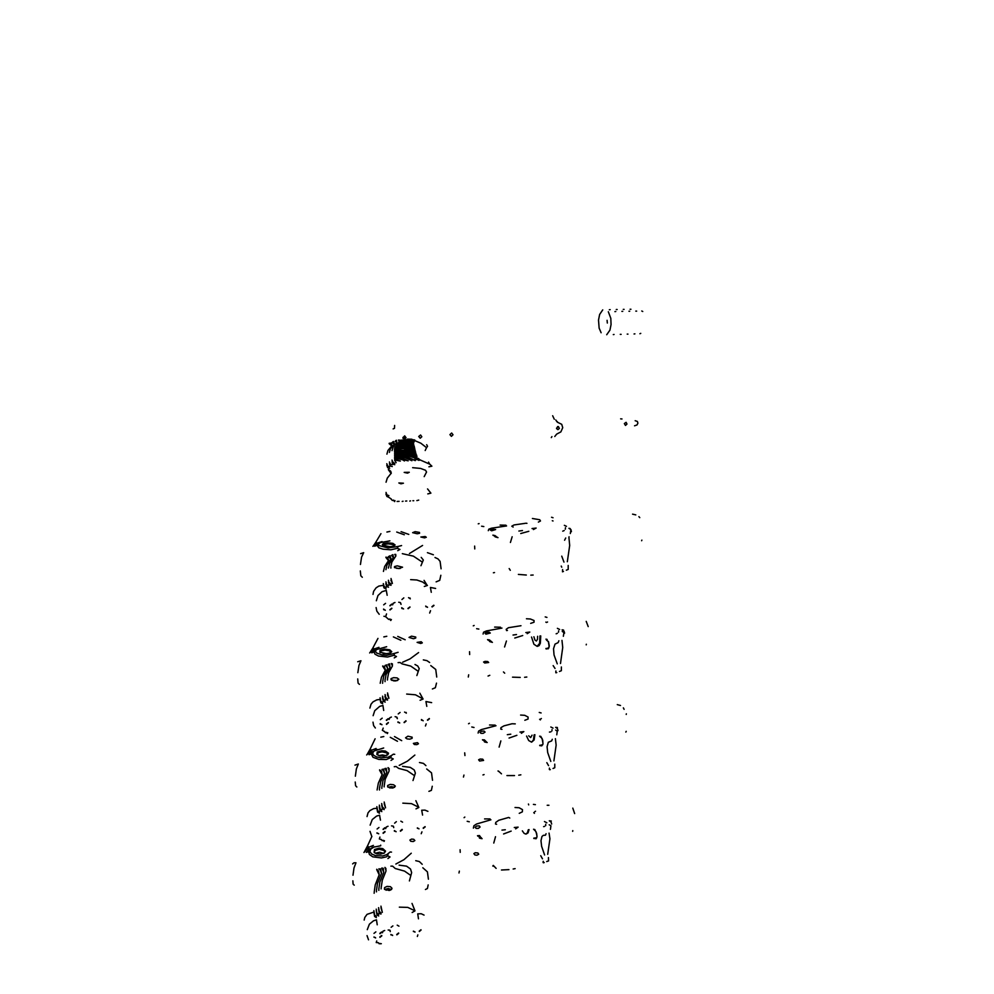 <?xml version="1.0" encoding="UTF-8"?>
<svg xmlns="http://www.w3.org/2000/svg" width="994" height="994" viewBox="0 0 994 994"><rect width="100%" height="100%" fill="white"/><g stroke="black" fill="none" stroke-linecap="round" stroke-linejoin="round"><path stroke-width="1.49" d="M632.532 514.184L635.812 514.855M638.943 516.619L639.763 517.675M553.049 517.725L551.533 517.29M571.463 531.641L570.941 529.727M570.221 528.522L568.953 528.261L570.009 528.758M380.913 533.616L375.72 542.364L377.198 543.072L382.019 541.581M373.346 545.88L375.72 542.364M386.852 532.038L389.946 531.467M479.058 523.527L478.213 523.788M538.425 522.049L540.475 521.03L539.73 519.713L532.449 518.47M409.379 553.559L422.562 545.395M505.934 525.18L500.069 525.018M483.892 526.522L481.581 526.161M419.53 532.424L415.132 531.653L412.647 532.709L417.269 533.815L419.543 533.231L419.53 532.424M424.612 537.903L420.884 537.021L425.121 536.462L426.264 537.319L424.612 537.903M641.627 540.686L641.913 540.115M510.382 542.488L512.159 536.723M562.728 531.131L564.182 530.498M510.307 570.32L509.127 568.605M474.759 548.912L474.573 546.054M561.697 567.152L561.188 566.021M562.554 569.587L562.442 571.053M561.697 556.205L564.02 562.132M564.58 540.251L565.685 537.99M565.313 529.218L565.412 527.727M567.288 561.784L569.637 545.52L568.903 537.667M570.32 533.529L570.904 529.566L569.102 528.435M566.294 570.158L568.195 569.4L568.146 565.487M518.371 574.457L526.286 575.054M528.845 531.243L520.694 533.529M491.831 529.156L495.608 529.491L491.682 530.796L490.278 530.075L491.831 529.156M525.18 523.291L513.973 524.994L511.811 526.248L513.152 527.131M488.327 530.697L488.775 529.193L491.471 528.162L506.617 525.901M401.514 545.619L398.109 546.439L397.302 548.29L399.973 549.446L397.712 550.676M397.302 548.29L390.828 549.757L383.1 549.173L378.801 547.793L377.049 545.346L374.589 546.166L378.515 543.929M377.049 545.346L378.49 543.954M398.109 546.439L388.12 547.893L378.975 545.544L378.441 544.078L380.379 542.625L389.884 540.873M427.37 552.701L433.334 554.739M382.876 545.333L382.367 544.563L383.386 543.544L387.846 542.799L392.903 543.395L395.053 544.911L393.413 546.153L390.083 546.663L382.876 545.333M383.187 545.544L384.106 544.426L388.219 543.805L392.692 544.439L394.183 545.855M562.467 571.761L563.523 571.475M569.065 536.81L568.916 537.431M566.505 526.373L564.306 525.329M553.012 520.955L552.279 520.757M532.051 528.609L536.089 528.125L533.455 529.541M530.746 575.104L533.182 575.004M518.88 531.007L522.496 530.572M440.889 575.327L439.77 580.397L436.117 581.825M435.049 557.51L437.944 558.864L440.131 561.312L441.15 568.879M403.34 608.775L401.824 608.403M403.502 608.999L401.688 607.732M409.851 606.924L407.95 608.452M410.013 607.148L408.112 608.676M408.497 597.642L410.137 598.674M410.037 598.04L410.298 598.885M401.961 599.457L403.862 597.953M391.748 604.091L389.834 605.594M391.897 604.315L389.983 605.806M383.634 604.886L385.548 603.346M385.2 610.055L383.634 609.657M385.349 610.279L383.51 609.011M391.76 608.204L389.859 609.732M391.922 608.427L390.008 609.956M398.768 602.252L400.445 602.625L400.893 604.116M400.619 602.799L401.042 604.327M392.68 604.911L393.301 603.184L395.04 602.501M427.358 607.086L425.892 606.738M427.519 607.297L425.743 606.042M433.794 605.247L431.918 606.762M433.968 605.458L432.079 606.974M386.554 613.87L385.771 616.268M429.694 613.099L430.576 610.726M376.154 607.582L376.838 611.211L379.261 614.329M387.113 595.257L386.293 590.436L382.069 591.741L377.968 595.568L376.353 600.724M431.297 592.287L430.427 587.516L435.596 588.51M372.874 546.352L377.198 543.072M362.325 577.203L360.797 575.75L360.288 570.954M360.437 564.505L361.555 557.112L363.63 552.701L360.511 553.633M383.199 585.304L378.838 586.1L376.067 587.827L373.607 591.281L372.961 594.35M494.515 572.482L493.434 572.743M526.932 523.403L525.851 523.229M401.116 531.678L408.72 534.374M396.73 532.088L404.322 534.784M493.397 535.517L496.043 536.325M492.925 535.182L495.087 535.654M495.298 536.859L497.944 537.667M494.826 536.524L496.988 536.996M532.051 735.175L530.622 737.61L528.634 735.746M534.138 734.839L533.443 740.008L531.542 742.108L528.646 740.468L526.584 736.082M617.311 704.659L620.442 705.516M623.4 707.89L624.145 709.331M541.121 712.934L539.183 712.512M557.336 727.521L555.609 727.322L557.323 728.465L557.969 730.59M375.136 738.803L370.103 749.078L371.507 750.221L376.13 748.457M367.233 754.173L370.103 749.078M380.826 737.225L383.783 736.566M469.392 723.234L468.572 723.794M524.882 720.327L528.075 718.985L528.087 716.997L524.67 715.27L520.607 715.084M399.166 765.38L407.391 761.155L414.821 755.067M495.149 725.073L489.52 724.974M473.964 727.459L471.752 727.012M412.112 737.188L407.925 736.231L405.515 737.747L406.993 738.915L409.938 739.163L412.125 738.306L412.112 737.188M416.908 744.655L414.324 744.444L413.38 743.338L417.418 742.642L418.499 743.798L416.908 744.655M540.574 719.035L541.395 718.538M626.382 713.829L626.17 714.5M531.74 742.046L534.188 739.884L534.909 734.703M625.897 732.069L626.17 731.398M480.09 759.006L478.636 759.814L479.667 760.982L483.606 760.373L482.662 759.23L480.09 759.006M499.112 747.103L500.852 740.903M549.471 732.118L550.887 731.895M499.15 771.742L497.969 771.021M501.461 773.879L498.528 771.058M463.949 775.047L463.502 777.059M419.443 762.497L423.382 763.417L425.879 765.641M464.894 755.589L464.707 752.856M539.779 745.189L541.742 745.885L542.91 743.997L542.712 740.207L541.134 737.126M541.332 737.337L540.314 737.076M540.338 736.666L540.984 736.765M539.754 745.599L540.388 745.736M539.593 736.169L540.848 736.455M542.997 743.338L542.065 738.455M542.699 744.767L540.848 745.115M548.589 765.579L546.824 762.597M549.396 768.051L549.309 769.393M552.304 739.238L551.67 740.915L548.353 742.307L547.098 746.693L547.669 752.582L550.775 761.429M551.931 730.95L552.03 729.584M553.919 760.87L556.18 745.152L555.41 738.716M556.764 734.839L557.311 731.174L555.584 730.105M552.999 768.437L554.814 767.766L554.764 764.2M506.89 775.568L514.494 775.568M516.855 735.361L509.027 738.02M481.506 731.199L484.078 731.025L485.084 732.069L483.221 733.299L480.934 733.299L480.015 732.292L481.506 731.199M515.252 723.868L512.034 723.781L503.946 725.831L500.939 727.658L500.765 729.111L501.933 729.41M478.126 733.137L478.636 731.037L481.369 729.534L495.981 725.794M394.717 754.359L393.326 754.21L391.45 755.589L390.667 757.714L393.214 758.882L391.04 760.41M390.667 757.714L386.293 759.515L378.813 759.478L372.961 757.304L371.321 753.986L368.973 754.732L371.793 751.675L373.458 751.514L371.321 753.986M377.608 749.526L374.688 750.408M391.45 755.589L388.182 757.179L381.087 757.813L376.564 756.919L373.483 755.191L372.588 753.054L374.079 751.004L383.659 748.035M386.119 755.639L382.442 754.906L378.677 755.515M376.875 754.434L377.26 752.011L381.845 750.756L385.473 751.129L388.505 753.166L387.809 754.781L383.92 756.074L380.031 755.887L376.875 754.434M377.521 754.955L378.093 752.769L382.081 751.787L387.051 753.017L387.337 755.117M549.62 769.741L550.353 769.555M553.086 728.117L550.813 726.949M540.351 719.842L539.667 719.333M519.961 732.069L523.826 731.584L521.291 733.323M518.793 775.158L520.806 774.86M507.325 734.641L510.792 734.243M432.253 786.217L431.346 790.342L428.899 791.398M426.687 768.934L431.471 772.885L432.489 780.315M395.91 831.419L394.382 831.071M396.059 831.717L394.332 830.661M402.135 829.394L400.321 830.872M402.284 829.692L400.47 831.17M400.818 821.156L402.545 822.175M394.581 823.144L396.395 821.69M384.84 827.791L383.013 829.257M384.989 828.089L383.162 829.543M377.086 829.046L378.913 827.555M378.59 833.556L377.024 833.183M378.739 833.842L376.974 832.798M384.864 831.518L383.038 833.009M385.001 831.816L383.187 833.295M393.45 826.412L393.562 827.319M391.537 825.852L393.202 826.151L393.711 827.617M385.722 828.586L386.318 826.983L387.983 826.275M418.847 828.598L417.356 828.275M419.008 828.884L417.306 827.84M425.01 826.586L423.208 828.064M425.171 826.871L423.369 828.35M379.894 837.047L379.286 838.899M421.257 833.668L421.941 831.829M369.979 831.369L371.806 836.339M380.391 820.137L379.633 815.192L376.564 816.124L372.315 819.491L370.141 825.144M422.587 815.068L421.767 810.185L424.997 810.147L427.867 811.365M366.687 754.893L371.507 750.221M356.809 786.937L355.566 785.807L355.193 782.092M355.343 776.19L356.399 768.983L358.399 763.988L355.032 765.082M376.738 808.234L373.582 808.656L369.942 810.607L368.028 812.893L366.997 816.559M484.115 774.55L482.947 774.935M394.481 736.591L401.725 740.654M390.282 737.262L397.501 741.325M482.86 740.207L485.395 740.766M482.413 739.76L484.513 739.859M484.65 742.021L487.197 742.58M484.202 741.561L486.302 741.673M586.174 621.325L588.15 626.618M586.311 644.199L586.187 644.82M546.998 617.361L545.234 616.914M563.586 630.072L562.144 629.873L564.045 631.265L564.555 633.228M377.956 638.434L372.849 647.976L374.291 648.92L379 647.28M370.19 652.325L372.849 647.976M383.771 636.856L386.79 636.235M474.126 625.487L473.293 625.897M530.721 623.375L533.964 622.244L533.977 620.529L530.461 619.001L526.398 618.815M402.62 662.265L410.062 658.86L418.598 652.561M500.429 627.226L494.677 627.102M478.822 629.115L476.561 628.717M415.74 637.017L411.454 636.148L409.006 637.452L413.516 638.72L415.753 637.999L415.74 637.017M420.673 643.54L417.07 642.372L421.183 641.801L422.301 642.807L420.673 643.54M546.737 622.343L547.557 621.971M537.381 646.311L539.071 645.578L540.363 643.292L540.724 635.849M485.072 661.333L483.606 662.029L484.674 663.06L488.688 662.563L487.706 661.557L485.072 661.333M504.617 647.019L506.381 641.018M556.18 633.812L557.398 633.34M504.666 673.236L503.424 671.994M468.733 674.839L468.273 677.001M469.727 654.512L469.528 651.716M545.954 648.436L548.154 648.871L549.284 646.013L548.589 641.826L546.514 639.974M546.538 639.552L547.197 639.639M545.93 648.858L546.576 648.995M545.954 639.13L547.06 639.328M549.21 646.709L548.353 641.329M548.887 647.864L547.048 648.349M555 668.453L553.186 665.607M555.832 670.913L555.733 672.317M558.852 640.757L558.106 642.646L555.012 644.087L553.509 648.734L554.018 654.934L557.249 663.893M558.479 632.234L558.578 630.805M560.454 663.433L562.766 647.467L562.008 640.335M563.399 636.322L563.971 632.507L562.194 631.414M559.51 671.397L561.361 670.677L561.312 666.949M512.506 677.163L520.26 677.448M522.72 635.501L514.73 637.986M539.966 635.949L539.593 643.391L537.083 646.373L533.94 644.249L531.591 637.055M486.563 632.333L489.185 632.134L490.228 633.004L485.991 634.184L485.035 633.352L486.563 632.333M520.968 625.748L508.381 627.748L506.132 629.326L506.58 630.618L507.425 630.432M483.121 634.085L483.618 632.246L486.401 630.966L501.908 628.059M398.035 652.3L394.705 653.331L393.91 655.332L396.519 656.487L394.295 657.879M393.91 655.332L387.573 657.071L378.403 656.028L374.924 654.189L374.117 651.965L371.719 652.747L374.589 650.113L375.906 650.026M533.902 636.744L534.934 640.012L536.338 640.981L537.568 639.279L537.605 636.259M374.117 651.965L375.844 650.101M394.705 653.331L386.977 655.232L382.156 654.947L376.676 653.083L375.409 651.306L376.415 649.554L386.703 646.721M423.295 659.941L426.948 660.612L429.594 662.563M387.859 653.605L383.05 653.493M379.807 652.201L380.13 650.151L384.603 649.07L389.772 649.778L391.711 651.716L390.307 652.971L386.43 653.717L379.807 652.201M380.255 652.536L381.037 650.896L385.1 650.088L389.474 650.809L390.717 652.772M555.907 672.826L556.802 672.603M559.659 629.388L557.398 628.295M546.551 622.48L545.843 622.132M525.876 632.519L529.864 632.072L527.242 633.625M524.646 677.262L526.882 677.038M512.979 635.017L516.52 634.594M436.465 683.139L435.434 687.761L432.44 688.954M430.775 665.595L435.695 669.471L436.726 676.989M399.538 722.762L397.998 722.402M399.687 723.023L397.923 721.868M405.9 720.824L404.049 722.327M406.061 721.085L404.198 722.588M404.558 712.077L406.173 712.959M406.136 712.474L406.335 713.207M398.184 713.99L400.035 712.512M388.207 718.637L386.343 720.116M388.356 718.886L386.492 720.364M380.28 719.668L382.156 718.153M381.82 724.489L380.242 724.104M381.969 724.75L380.168 723.595M388.232 722.539L386.368 724.054M388.381 722.8L386.517 724.315M395.065 716.736L396.792 717.121L397.14 718.389M396.966 717.308L397.289 718.65M389.114 719.445L389.735 717.78L391.425 717.084M422.997 720.476L421.518 720.141M423.158 720.737L421.431 719.581M429.296 718.55L427.457 720.041M429.458 718.799L427.619 720.302M383.137 728.142L382.454 730.242M425.382 725.993L426.153 723.905M372.986 722.166L373.669 725.62L375.359 727.943M383.672 710.412L382.876 705.516L379.745 706.399L374.75 710.685L373.172 715.63M426.836 706.336L425.991 701.503L431.682 702.621M369.656 652.946L374.291 648.92M359.505 684.394L358.126 683.114L357.678 678.902M357.828 672.739L358.921 665.433L360.959 660.724L357.678 661.755M379.894 699.428L376.664 699.851L372.936 701.876L370.973 704.261L369.905 708.101M489.843 675.348L488.079 676.019M397.724 636.359L405.142 639.763M393.438 636.893L400.831 640.31M488.017 640.074L490.601 640.757M487.557 639.676L489.682 639.962M489.856 641.664L492.452 642.348M489.396 641.267L491.521 641.552M528.274 829.729L527.491 832.736L525.888 834.115L524.074 833.382L522.285 830.909M572.743 808.06L574.607 813.564M572.83 830.661L572.706 831.344M535.406 804.668L533.368 804.357M551.248 820.982L549.347 820.833L551.036 821.976L551.658 824.038M371.855 836.389L367.469 845.931L368.836 847.261L373.371 845.397M364.45 851.721L367.469 845.931M464.857 817.043L464.036 817.727M519.266 813.378L522.409 811.862L522.446 809.638L519.104 807.712L515.066 807.526M395.848 864.059L403.912 859.636L411.205 853.212M490.079 818.944L484.563 818.894M469.292 821.802L467.13 821.317M413.305 841.533L410.771 841.309L409.851 840.079L411.628 839.06L413.802 839.271L414.858 840.551L413.305 841.533M534.673 811.862L535.48 811.241M526.286 834.003L528.05 832.873L529.044 829.58M475.294 852.703L473.877 853.61L474.883 854.915L476.996 855.175L478.735 854.206L477.816 852.939L475.294 852.703M493.819 843.036L495.546 836.662M543.619 826.623L544.637 826.424M493.919 866.234L492.738 865.96M496.18 868.346L493.31 865.451M459.365 871.067L458.93 872.943M415.753 860.692L419.381 861.549L422.239 864.258M460.272 852.417L460.085 849.758M533.853 838.066L535.977 838.824L536.984 836.65L536.648 833.295L535.008 830.189M535.306 830.512L534.362 830.263M534.387 829.866L535.02 829.978M533.815 838.451L534.449 838.601M533.517 829.282L534.884 829.655M537.008 836.029L536.064 831.729M536.748 837.793L534.896 837.992M542.426 858.754L540.724 855.672M543.221 861.251L543.134 862.543M546.029 833.705L545.408 835.258L543.296 835.32L542.003 836.463L540.947 840.638L541.581 846.267L544.55 855.002M545.656 825.641L545.756 824.324M547.644 854.355L549.868 838.849L549.073 833.096M550.39 829.331L550.937 825.803L549.235 824.759M546.762 861.562L548.526 860.928L548.477 857.511M501.498 869.936L508.965 869.663M511.227 831.096L503.548 833.916M476.66 826.026L479.183 825.865L480.164 827.02L478.325 828.375L476.089 828.337L475.194 827.219L476.66 826.026M509.76 818.012L508.742 817.428L498.677 820.274L495.708 822.361L495.521 824.001L496.677 824.324M473.343 828.139L473.852 825.778L476.548 824.076L490.887 819.764M388.331 853.511L387.561 855.747L390.058 856.915L387.921 858.567M391.537 852.094L390.182 851.945L386.89 854.542L382.715 855.909L375.372 855.635L371.607 853.97L369.905 851.597L370.7 849.112L373.769 847.161L380.677 845.795L380.739 845.086M387.561 855.747L386.517 856.803L381.472 857.996L372.7 856.816L369.395 854.517L368.637 851.672L366.339 852.392L369.408 848.714L371.035 848.714M368.637 851.672L371.184 848.615M374.887 846.789L371.955 847.497M383.734 853.337L379.534 852.181L375.223 853.225M374.067 852.318L374.539 849.535L379.273 848.143L382.864 848.665L385.498 851.112L384.405 852.927L380.64 854.144L376.751 853.834L374.067 852.318M374.974 853.088L374.353 851.734L375.272 850.33L379.174 849.199L384.044 850.541L384.715 851.672L384.019 853.175M543.457 862.73L544.165 862.581M546.799 822.808L544.501 821.578M534.412 813.291L533.753 812.632M514.296 827.505L518.135 827.107L515.588 828.909M513.19 869.042L515.153 868.632M501.908 830.164L505.3 829.791M428.215 884.846L427.432 888.499L425.432 889.468M422.773 867.812L427.432 871.85L428.439 879.205M392.456 935.106L390.928 934.795M392.605 935.429L390.903 934.472M398.532 933.006L396.768 934.472M398.681 933.329L396.917 934.795M397.24 925.228L398.929 926.159M391.139 927.303L392.916 925.861M381.621 931.95L379.845 933.391M381.758 932.273L379.981 933.714M374.042 933.403L375.831 931.925M375.521 937.603L373.955 937.267M375.657 937.926L373.943 936.982M381.646 935.491L379.87 936.969M381.783 935.826L380.006 937.292M388.169 929.962L389.747 930.16L390.157 931.254M390.095 930.533L390.307 931.589M382.491 932.732L383.075 931.179L384.69 930.471M414.883 931.8L413.405 931.502M415.045 932.124L413.38 931.167M420.909 929.713L419.157 931.167M421.071 930.036L419.306 931.49M376.788 940.945L376.266 942.585M417.306 936.485L417.902 934.845M367.097 935.553L368.526 939.839M377.273 924.805L376.527 919.81L373.533 920.804L369.37 924.159L367.258 929.601M418.536 918.841L417.741 913.908L421.158 913.797L424.115 915.114M363.916 852.504L368.836 847.261M354.249 885.132L353.131 884.126L352.82 880.833M352.957 875.192L354.001 868.073L355.964 862.829L353.976 862.804L352.559 863.923M373.732 912.094L367.084 914.381L364.798 917.412L364.214 920.084M477.928 836.178L480.413 836.625M477.493 835.681L479.543 835.619M479.667 838.203L482.152 838.638M479.232 837.693L481.282 837.631M383.311 585.106L383.995 587.864L386.082 588.92M385.858 557.522L388.567 560.715M420.934 565.673L423.282 560.032L421.245 557.373M426.985 585.019L424.065 580.421M424.363 586.41L427.383 585.454L422.624 582.024L416.884 580.049L410.634 579.651M396.569 568.382L400.184 568.481M394.519 567.599L394.543 566.592L397.227 565.847L402.582 567.214L398.842 568.58L394.519 567.599M391.102 584.137L388.94 582.385L388.455 580.235M391.064 585.317L389.188 584.571L388.393 581.987M391.002 578.545L392.444 583.428L390.94 580.31M390.903 567.388L390.878 568.096M390.928 566.381L391.897 562.02L395.836 556.056L395.786 554.366L394.717 554.404L395.836 556.031M388.443 568.046L389.586 563.275L393.5 557.249L392.878 554.664L391.537 555.447M388.617 585.466L386.728 584.696L385.908 581.912M388.567 587.23L386.678 586.46L385.846 583.664M391.636 555.447L393.4 557.622M385.958 569.711L386.964 565.201L391.052 558.876L389.971 555.721L388.406 556.652M386.132 587.392L384.218 586.584L383.361 583.59M388.53 556.64L390.965 559.224M383.473 571.376L384.666 566.456L388.654 560.305L387.71 557.609L385.871 557.187M422.276 562.095L413.33 556.155L402.284 553.646M390.033 619.013L388.654 619.374L385.312 616.454M391.325 619.473L390.804 620.517L390.033 619.56M383.87 616.218L385.262 616.466M380.106 943.381L379.149 943.791L378.304 942.635M381.311 943.654L380.491 943.778M376.738 942.511L377.869 942.71M373.831 911.945L374.589 916.468L376.353 917.636M374.179 892.562L374.154 893.208M376.701 869.601L379.223 874.894M409.354 880.945L411.665 872.608L410.584 869.004L406.558 866.184L399.029 865.128M412.112 912.529L414.933 910.926L411.963 903.409M384.728 889.468L388.12 888.462L391.437 889.531M386.007 890.202L388.095 889.406L390.12 890.239M384.479 889.17L384.516 887.617L387.039 886.387L390.369 886.698L392.021 888.301L391.462 889.518L389.213 890.462L384.479 889.17M381.025 913.113L379.161 911.225L378.615 907.609M381 914.132L379.261 913.076L378.565 909.137M380.988 906.13L382.28 912.38L380.938 907.646M381.137 887.828L381.1 888.922M381.149 887.418L382.28 880.162L385.958 871.179L385.921 868.458L384.951 867.364L386.02 870.719M378.826 888.922L379.832 882.063L383.696 872.496L383.311 868.334L381.882 867.973M378.714 914.455L376.813 912.989L376.241 909.1M378.677 915.996L376.925 914.865L376.204 910.628M378.813 889.456L378.789 890.413M381.82 867.998L383.746 872.148M376.515 890.413L377.534 883.455L381.522 873.167L380.578 868.855L378.876 868.855L380.478 870.222L381.472 873.564M376.391 916.319L374.626 915.139L373.868 910.591M376.49 891.109L376.465 891.904M374.191 891.904L375.235 884.859L379.236 874.745L378.615 871.079L376.701 869.315M414.833 910.703L407.776 907.435L399.277 907.162M410.696 875.391L404.595 871.092L395.289 868.445L392.655 866.097L390.878 866.172M383.262 840.29L382.205 840.7L381.311 839.483M384.492 840.626L384.106 841.384L383.547 840.738M379.422 838.899L380.975 839.532M376.85 808.06L377.633 812.148L379.447 813.216M379.621 770.176L382.205 774.835M413.044 780.563L415.355 773.133L414.287 769.928L410.224 767.368L402.607 766.324M416.001 808.88L418.884 807.463L415.815 800.704M388.157 787.31L391.387 786.602L394.556 787.41M389.499 787.882L393.189 787.944M387.672 786.875L387.71 785.484L390.282 784.403L393.686 784.701L395.376 786.155L392.518 788.056L387.672 786.875M384.231 808.607L382.317 806.817L381.746 803.574M384.193 809.675L382.417 808.706L381.696 805.177M384.169 802.034L385.51 807.874L384.119 803.624M384.243 785.881L384.218 786.85M384.256 785.285L385.237 779.259L389.027 771.195L389.126 768.623L388.07 767.666L389.163 770.499M381.882 786.838L382.889 780.712L386.803 772.176L386.331 768.337L384.889 768.474M381.87 809.948L380.068 808.93L379.31 805.128M381.82 811.551L380.019 810.532L379.261 806.718M381.87 787.546L381.845 788.404M384.902 768.474L386.84 771.978M379.522 788.391L380.69 781.694L384.529 773.369L383.597 769.132L381.882 769.431L383.485 770.549L384.516 773.456M379.484 811.825L377.67 810.756L376.888 806.681M379.497 789.236L379.472 789.944M377.148 789.932L378.341 783.148L382.243 774.599L381.584 771.319L379.621 769.865M418.785 807.265L411.566 803.624L402.881 803.09M414.386 775.593L407.018 770.599L398.631 768.412L396.059 766.523L394.283 766.784M386.567 732.292L385.411 732.702L384.429 731.398M387.834 732.677L387.374 733.572L386.728 732.789M382.268 730.255L384.231 731.422M380.006 699.242L380.826 702.82L382.69 703.764M382.665 666.253L385.324 670.217M416.896 675.572L419.232 668.614L417.791 666.042L415.045 664.464M420.089 700.298L423.034 699.08L419.841 693.153M391.947 680.393L397.625 680.517M393.612 680.828L395.935 680.878M391.015 679.797L391.04 678.591L393.674 677.672L397.165 677.958L398.892 679.237L395.985 680.878L391.015 679.797M387.585 699.068L385.771 697.651L385.013 694.57M387.548 700.186L385.722 699.329L384.964 696.247M387.498 692.955L388.89 698.347L387.449 694.632M387.498 679.175L387.474 680.033M387.523 678.393L388.642 672.752L392.357 666.067L392.344 663.818L391.313 663.458L392.431 665.707M385.088 679.995L386.082 674.665L390.046 667.285L389.511 663.893L388.145 664.377L390.058 667.247M385.163 700.41L383.324 699.503L382.528 696.185M385.113 702.087L383.274 701.18L382.479 697.85M385.063 680.89L385.038 681.635M382.665 681.598L383.833 675.783L387.722 668.564L386.703 664.824L385.076 665.458M382.727 702.311L380.864 701.366L380.043 697.8M382.628 682.605L382.615 683.238M385.125 665.446L386.604 666.353L387.672 668.788M380.23 683.201L381.435 677.299L385.374 669.894L384.467 666.688L382.678 665.93M422.922 698.906L415.542 694.868L406.67 694.036M418.25 671.273L410.721 666.079L402.135 663.843L400.085 662.489L398.147 662.675M394.593 455.414L406.459 457.29L415.219 460.582M394.606 454.805L407.254 456.892L415.405 460.582M411.839 460.707L404.844 457.613L394.63 455.886M416.051 453.264L407.962 450.704L394.531 449.922M406.422 450.468L415.654 451.736L403.154 448.617L394.519 449.102M413.752 444.504L395.662 445.2L409.516 445.2M409.391 443.063L413.541 443.374L408.174 443.113L396.047 444.641L413.628 444.032M410.199 444.094L413.603 443.933M407.366 439.162L411.889 439.211L399.576 440.379L411.727 439.646L414.771 439.92L414.983 440.727L399.29 441.249L398.693 442.019L410.944 441.199L414.262 441.46L413.827 442.168L406.72 442.057L397.115 443.436L413.603 442.79M399.476 440.131L398.37 440.106M399.513 441.237L414.771 439.92M414.983 440.727L420.835 443.237L426.513 447.71L427.519 446.244L426.612 444.716M414.1 445.834L402.818 445.498L394.866 446.766L407.813 445.834L414.324 446.704L403.676 446.567M394.494 449.698L397.998 449.847M394.63 457.625L408.161 460.831L403.191 458.557L394.643 457.004M404.421 460.967L402.471 459.7L394.668 458.147M394.556 453.351L408.782 455.215L420.288 459.986L418.685 460.359L413.964 457.7L406.732 455.401L394.593 453.761M394.581 452.742L408.807 454.606L418.809 458.756M415.268 450.282L405.477 448.219L394.506 448.89M397.053 448.182L405.279 447.896L414.908 448.928L406.471 447.35L394.581 447.859L403.862 446.554L414.597 447.735M398.594 442.703L414.262 441.46M394.531 451.425L406.422 452.233L416.449 454.792L407.291 451.773L394.543 450.829M416.623 455.476L417.008 456.457L405.353 452.63L394.556 451.761M394.618 460.247L396.171 462.707L394.755 459.961L400.321 461.117L394.767 459.34L394.668 458.396M391.959 450.617L393.239 446.691L397.004 442.442L396.42 440.255L395.103 441.324M418.002 459.626L414.796 459.526M428.861 466.82L431.93 466.223L429.818 464.21L420.263 459.949M398.395 440.106L399.414 441.249M429.644 464.086L428.501 462.123M394.792 463.403L392.58 461.85L392.058 460.147M386.79 465.254L387.697 467.627L389.648 468.286M389.201 443.647L391.922 445.995M425.159 450.506L426.513 447.71M394.755 464.645L393.015 464.21L391.996 461.999M392.257 464.732L390.319 464.099L389.449 461.899M392.208 466.584L390.083 465.776L389.387 463.751M395.264 441.311L396.867 442.765M389.412 452.357L390.418 448.841L394.556 443.945L393.4 441.46L391.897 442.665M389.698 466.683L387.735 466.012L386.828 463.651M392.108 442.653L394.357 444.442M386.865 454.084L387.896 450.506L392.096 445.474L390.828 443.125L389.213 443.299M409.553 439.696L408.31 439.186M399.041 501.386L397.128 501.473M393.786 500.641L394.68 501.585L395.003 500.578M416.821 500.566L418.722 500.156M406.819 501.038L405.49 501.088M402.247 501.448L403.104 501.2M409.752 501.113L410.472 500.864M413.815 500.715L412.87 500.765M398.78 482.997L403.452 483.196L400.917 483.805L398.78 482.997M412.659 467.689L420.549 468.422L425.519 470.311L426.563 471.988L424.202 476.598M393.674 500.057L392.319 500.504L391.04 498.951M388.84 495.633L386.89 494.937L385.995 492.415M427.495 488.924L430.911 493.186L427.842 493.931M386.057 482.202L387.238 478.102L391.251 473.119L390.754 471.243L388.443 469.429M409.292 472.312L404.185 472.461L407.602 473.194L409.292 472.312M385.958 494.006L386.852 496.528L388.803 497.224M388.592 497.236L391.226 498.951M388.43 469.777L391.127 473.479M528.473 804.009L528.684 804.879M548.874 805.277L547.222 805.239M556.59 421.419L557.361 421.729M393.152 428.911L394.543 428.24L394.606 425.432M554.764 436.478L556.59 434.142L560.827 431.868L562.753 427.644L561.734 424.339L557.435 422.189L555.795 419.99M551.968 436.664L551.26 437.658M552.614 415.803L554.292 419.244M451.375 436.316L452.966 434.738L451.674 433.049L449.909 434.602L451.375 436.316M420.263 438.255L421.878 436.689L420.586 434.962L418.772 436.49L420.263 438.255M404.421 439.249L402.905 437.447L404.757 435.944L406.049 437.683L404.421 439.249M557.858 429.656L556.528 428.116L558.429 426.538L559.336 428.377L557.858 429.656M556.59 428.762L557.696 426.575M404.57 435.931L404.409 437.522L402.992 438.366M635.216 420.698L637.365 421.456L637.887 423.258L636.992 424.885L634.52 425.842M625.537 425.382L624.331 423.581L626.071 422.313L626.966 424.09L625.537 425.382M621.995 419.033L620.579 418.859M630.979 309.233L630.121 309.258M601.146 332.766L599.158 328.107L598.475 320.13L599.581 314.514L602.762 309.855M610.192 309.693L609.322 309.718M617.162 309.544L616.292 309.556M624.083 309.382L623.226 309.407M607.284 323L607.073 320.267M635.825 311.097L636.682 311.072M628.891 311.246L629.749 311.234M621.921 311.408L622.791 311.383M614.926 311.569L615.795 311.544M608.328 311.718L610.763 318.328L611.049 324.504L609.906 330.17L606.675 334.767M614.106 334.543L613.236 334.568M621.076 334.319L620.206 334.357M628.009 334.108L627.152 334.133M634.905 333.897L634.048 333.922M642.696 311.482L641.726 310.96M640.77 333.388L639.937 333.748"/></g></svg>
